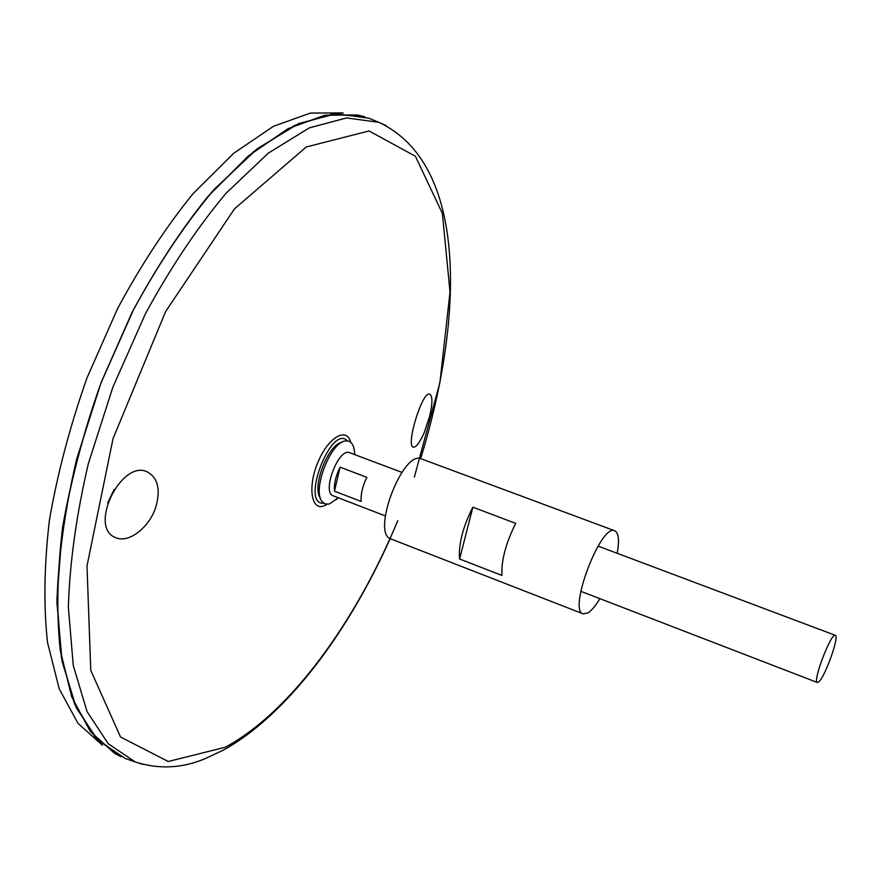 <?xml version="1.0" encoding="UTF-8"?>
<svg xmlns="http://www.w3.org/2000/svg" width="880" height="880" viewBox="0 0 880 880"><rect width="100%" height="100%" fill="white"/><g stroke="black" fill="none" stroke-linecap="round" stroke-linejoin="round"><path stroke-width="1.32" d="M320.474 498.3C311.509 487.652 327.987 444.378 341.77 442.387M338.239 497.761L329.373 504.02L325.248 503.998L322.443 501.996C311.509 491.491 330.539 441.507 345.686 440.935C350.779 440.473 353.727 444.191 354.552 452.089L354.673 454.597M599.896 598.664C595.54 605.869 591.536 610.621 587.884 612.931L583.154 613.855C567.699 610.61 601.073 522.951 614.779 530.805C618.684 532.851 619.487 540.342 617.177 553.289M583.154 613.855L390.984 538.978C370.81 533.797 402.963 449.361 421.476 458.909L614.779 530.805M501.941 575.443L459.591 558.998C458.414 544.291 462.836 527.032 472.857 507.199L515.691 523.38C505.736 543.422 501.149 560.769 501.941 575.443M459.591 558.998L472.857 507.199M424.204 432.641C419.749 442.64 416.108 447.469 413.292 447.15C405.482 446.05 422.433 390.137 429.792 394.229C432.619 396.143 432.608 403.37 429.77 415.932L424.204 432.641M155.793 507.133C160.699 489.951 158.037 478.291 147.807 472.175C121.99 458.117 88.121 526.702 115.115 537.394C127.776 544.06 149.171 528.11 155.793 507.133M323.686 503.173C299.926 505.615 331.276 423.258 347.402 440.88M129.492 759.946L125.158 758.428L97.834 740.135L76.252 707.751L62.128 661.573L56.936 602.91C58.179 558.338 64.713 510.51 76.56 459.404L101.068 382.745L133.749 309.199C158.895 263.164 185.823 223.091 214.544 188.991L257.444 148.632L298.705 123.541L336.347 113.718L368.929 118.228L373.164 119.977M121.22 756.734L95.029 737.077L74.569 703.868L61.424 657.448L56.958 599.17L62.062 531.487C70.279 482.746 83.281 433.169 101.09 382.756L133.078 310.574C157.641 265.309 183.975 225.709 212.08 191.796L254.177 151.25L294.866 125.323L332.233 114.136L364.859 116.875M364.87 116.831L357.555 114.983L324.929 115.203L288.101 128.634L248.446 155.87L207.746 196.669C180.708 230.219 155.397 268.961 131.824 312.906L101.035 382.734C83.798 431.398 71.016 479.369 62.7 526.625C57.2 572.231 56.375 613.415 60.225 650.188L71.72 696.905L90.288 731.423L114.51 753.291L121.187 756.767L94.996 737.066L74.536 703.857L61.391 657.437L56.925 599.159L62.029 531.476C70.235 482.735 83.248 433.158 101.057 382.745L133.034 310.563C157.597 265.298 183.931 225.698 212.036 191.785L254.133 151.239L294.822 125.312L332.2 114.125L364.826 116.864M129.36 759.891L125.213 758.45M102.355 745.228L77.979 723.316L59.224 688.897L47.509 642.444C43.494 605.924 44.143 565.07 49.456 519.893C57.563 473.077 70.136 425.601 87.175 377.454L117.678 308.396C141.086 264.957 166.254 226.655 193.193 193.512L233.794 153.197L273.449 126.302L310.343 113.069L343.123 112.915M114.081 489.522L107.701 502.942M818.994 681.67L817.333 682.495C812.24 682 831.171 632.291 835.307 635.305C839.663 635.701 825.506 675.862 818.994 681.67M385.275 515.9L333.234 495.836C321.409 492.602 338.668 447.26 349.646 452.716L401.863 472.34M340.065 467.159L366.861 477.323C362.538 486.233 360.635 494.263 361.152 501.446L334.488 491.194C333.872 484.011 335.731 476.003 340.065 467.159L334.488 491.194M397.76 520.718C355.762 621.709 290.554 712.261 225.159 747.285L168.245 761.497L120.527 737.011L90.772 670.362L86.999 565.939L113.058 438.57L165.66 311.487L234.542 208.802L306.273 146.971L369.05 130.966L415.415 156.255L442.387 213.411L450.01 291.995L439.923 382.558L414.381 477.048M327.151 504.328L323.862 505.945C311.069 510.895 307.527 486.398 318.131 461.802C328.46 437.052 346.709 426.69 350.757 442.332M142.813 764.368L135.201 761.937L108.251 743.765L87.043 711.546L73.26 665.522L68.354 607.024C69.751 562.551 76.395 514.811 88.308 463.782L112.849 387.233L145.442 313.742C170.478 267.718 197.274 227.645 225.797 193.512L268.378 153.087L309.287 127.886L346.555 117.931L378.763 122.298L386.199 125.609M354.552 452.089L354.486 454.531M338.041 497.695L336.479 499.565M125.158 758.428L135.201 761.937C158.444 769.428 181.566 768.427 204.567 758.912L223.168 750.211C286.627 715.308 347.897 632.94 390.192 538.604M368.929 118.228L378.763 122.298C467.467 163.526 464.464 315.788 420.629 458.656M835.307 635.305L598.037 546.095M817.333 682.495L580.822 591.305M115.115 537.394L114.466 537.064"/></g></svg>

